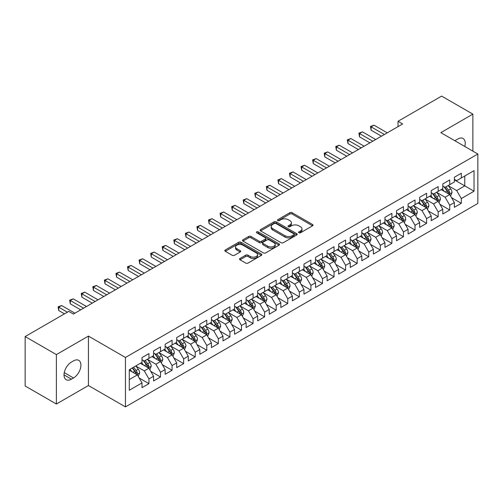 <?xml version="1.0" encoding="UTF-8"?>
<svg xmlns="http://www.w3.org/2000/svg" width="503" height="503" viewBox="0 0 503 503"><rect width="100%" height="100%" fill="white"/><g stroke="black" fill="none" stroke-linecap="round" stroke-linejoin="round"><path stroke-width="0.75" d="M298.908 232.782A1.125 0.648 0 0 0 300.498 232.782L312.564 225.816A1.603 0.924 0 0 0 313.036 225.162A1.603 0.924 0 0 0 312.564 224.508L292.124 212.706A1.603 0.924 0 0 0 289.854 212.706L277.788 219.673A1.125 0.648 0 0 0 277.455 220.132A1.125 0.648 0 0 0 277.788 220.591A1.125 0.648 0 0 0 279.379 220.591L280.938 219.685A5.137 2.968 0 0 1 288.206 219.685L289.91 220.672A5.137 2.968 0 0 1 291.413 222.766A5.137 2.968 0 0 1 289.91 224.866L288.345 225.765A1.125 0.648 0 0 0 288.018 226.224A1.125 0.648 0 0 0 288.345 226.683A1.125 0.648 0 0 0 289.935 226.683L291.501 225.784A5.137 2.968 0 0 1 298.763 225.784L300.467 226.765A5.137 2.968 0 0 1 301.976 228.865A5.137 2.968 0 0 1 300.467 230.965L298.908 231.864A1.125 0.648 0 0 0 298.581 232.323A1.125 0.648 0 0 0 298.908 232.782L298.908 231.864M240 258.467A1.603 0.924 0 0 0 239.529 259.12A1.603 0.924 0 0 0 240 259.781L245.734 263.088A1.603 0.924 0 0 0 248.004 263.088L261.403 255.354A1.603 0.924 0 0 0 261.874 254.7A1.603 0.924 0 0 0 261.403 254.04L240.962 242.239A1.603 0.924 0 0 0 238.692 242.239L225.294 249.978A1.603 0.924 0 0 0 224.822 250.632A1.603 0.924 0 0 0 225.294 251.286L232.223 255.285A1.603 0.924 0 0 0 234.492 255.285L240.227 251.978A1.603 0.924 0 0 0 240.698 251.324A1.603 0.924 0 0 0 240.227 250.664L236.794 248.683A4.294 2.477 0 0 1 235.536 246.929A4.294 2.477 0 0 1 238.183 244.634A4.294 2.477 0 0 1 242.867 245.175L256.323 252.946A4.294 2.477 0 0 1 257.58 254.7A4.294 2.477 0 0 1 254.933 256.989A4.294 2.477 0 0 1 250.249 256.455L248.004 255.159A1.603 0.924 0 0 0 245.734 255.159L240 258.467L240 259.781M56.386 354.596L56.386 404.022L88.434 385.524L88.434 336.092L56.386 354.596L25.15 336.564L68.766 311.382L73.394 314.054L402.651 123.958L398.024 121.286L398.024 126.63M88.434 336.092L125.454 357.47L477.85 154.012L477.85 203.445L125.454 406.896L125.454 357.47M472.877 151.139L472.877 114.137L440.829 132.641L477.85 154.012M472.877 114.137L441.64 96.104L398.024 121.286M281.051 242.698A1.603 0.924 0 0 0 283.321 242.698L296.72 234.964A1.603 0.924 0 0 0 297.191 234.31A1.603 0.924 0 0 0 296.72 233.65L276.279 221.848A1.603 0.924 0 0 0 274.009 221.848L260.611 229.588A1.603 0.924 0 0 0 260.139 230.242A1.603 0.924 0 0 0 260.611 230.896L281.051 242.698M257.14 233.027A1.125 0.648 0 0 1 258.284 233.185L258.284 231.852L279.064 243.848A1.603 0.924 0 0 1 279.536 244.502A1.603 0.924 0 0 1 279.064 245.156L265.666 252.896A1.603 0.924 0 0 1 263.39 252.896L242.949 241.094L242.949 239.78A1.603 0.924 0 0 0 242.484 240.44A1.603 0.924 0 0 0 242.949 241.094M242.949 239.78L248.689 236.473A1.603 0.924 0 0 1 250.959 236.473L259.246 241.258A1.603 0.924 0 0 0 261.516 241.258L265.326 239.063A1.603 0.924 0 0 0 265.791 238.403A1.603 0.924 0 0 0 265.326 237.749L256.693 232.77A1.125 0.648 0 0 1 256.36 232.311A1.125 0.648 0 0 1 257.058 231.707A1.125 0.648 0 0 1 258.284 231.852M454.366 179.867L464.778 185.877L464.778 175.987L474.033 170.649L461.308 177.993L461.308 173.252L454.366 177.257L454.366 181.998L449.739 184.67L449.739 179.929L442.797 183.941L442.797 188.682L438.17 191.354L438.17 186.607L431.228 190.618L431.228 195.359L426.601 198.031L426.601 193.29L419.659 197.295L419.659 202.036L415.032 204.708L415.032 199.968L408.09 203.979L408.09 208.72L403.463 211.392L403.463 206.645L396.521 210.656L396.521 215.397L391.894 218.069L391.894 213.329L384.952 217.334L384.952 222.075L380.325 224.747L380.325 220.006L373.383 224.011L373.383 228.758L368.756 231.43L368.756 226.683L361.814 230.695L361.814 235.435L357.187 238.108L357.187 233.367L350.245 237.372L350.245 242.113L345.618 244.785L345.618 240.044L338.676 244.049L338.676 248.796L334.049 251.469L334.049 246.721L327.107 250.733L327.107 255.474L322.48 258.146L322.48 253.405L315.538 257.41L315.538 262.151L310.911 264.823L310.911 260.082L303.963 264.088L303.963 268.835L299.335 271.507L299.335 266.76L292.394 270.771L292.394 275.512L287.766 278.184L287.766 273.443L280.825 277.449L280.825 282.189L276.197 284.861L276.197 280.121L269.256 284.126L269.256 288.873L264.628 291.545L264.628 286.798L257.687 290.809L257.687 295.55L253.059 298.222L253.059 293.482L246.118 297.487L246.118 302.228L241.49 304.9L241.49 300.159L234.549 304.164L234.549 308.911L229.921 311.583L229.921 306.836L222.98 310.848L222.98 315.588L218.352 318.261L218.352 313.52L211.411 317.525L211.411 322.266L206.783 324.938L206.783 320.197L199.842 324.202L199.842 328.949L195.214 331.622L195.214 326.875L188.273 330.886L188.273 335.627L183.645 338.299L183.645 333.558L176.704 337.563L176.704 342.304L172.076 344.976L172.076 340.235L165.135 344.241L165.135 348.988L160.507 351.66L160.507 346.913L153.566 350.924L153.566 355.665L148.938 358.337L148.938 353.596L141.997 357.602L141.997 362.342L129.271 369.692L129.271 390.265L141.997 382.915L137.369 374.898L129.271 370.227M474.033 170.649L474.033 191.222L461.308 198.566L456.68 190.549L448.292 185.708M451.531 197.666L461.308 203.306L461.308 198.566M461.308 203.306L454.366 207.318L454.366 202.571L449.739 205.243L445.111 197.233L436.723 192.385M439.962 204.344L449.739 209.99L449.739 205.243M449.739 209.99L442.797 213.995L442.797 209.254L438.17 211.926L433.542 203.91L425.154 199.069M428.393 211.021L438.17 216.667L438.17 211.926M438.17 216.667L431.228 220.672L431.228 215.932L426.601 218.604L421.973 210.587L413.585 205.746M416.824 217.705L426.601 223.345L426.601 218.604M426.601 223.345L419.659 227.356L419.659 222.609L415.032 225.281L410.404 217.271L402.016 212.423M405.255 224.382L415.032 230.028L415.032 225.281M415.032 230.028L408.09 234.033L408.09 229.293L403.463 231.965L398.835 223.948L390.447 219.107M393.686 231.059L403.463 236.706L403.463 231.965M403.463 236.706L396.521 240.711L396.521 235.97L391.894 238.642L387.266 230.626L378.878 225.784M382.117 237.743L391.894 243.383L391.894 238.642M391.894 243.383L384.952 247.394L384.952 242.647L380.325 245.319L375.697 237.309L367.309 232.461M370.548 244.42L380.325 250.066L380.325 245.319M380.325 250.066L373.383 254.072L373.383 249.331L368.756 252.003L364.128 243.986L355.74 239.145M358.979 251.098L368.756 256.744L368.756 252.003M368.756 256.744L361.814 260.749L361.814 256.008L357.187 258.68L352.559 250.664L344.171 245.822M347.41 257.781L357.187 263.421L357.187 258.68M357.187 263.421L350.245 267.433L350.245 262.685L345.618 265.358L340.99 257.347L332.602 252.5M335.841 264.459L345.618 270.105L345.618 265.358M345.618 270.105L338.676 274.11L338.676 269.369L334.049 272.041L329.421 264.025L321.027 259.183M324.272 271.136L334.049 276.782L334.049 272.041M334.049 276.782L327.107 280.787L327.107 276.046L322.48 278.719L317.852 270.702L309.458 265.861M312.703 277.819L322.48 283.459L322.48 278.719M322.48 283.459L315.538 287.471L315.538 282.724L310.911 285.396L306.277 277.386L297.889 272.538M301.134 284.497L310.911 290.143L310.911 285.396M310.911 290.143L303.963 294.148L303.963 289.407L299.335 292.08L294.708 284.063L286.32 279.222M289.565 291.174L299.335 296.82L299.335 292.08M299.335 296.82L292.394 300.825L292.394 296.085L287.766 298.757L283.139 290.74L274.751 285.899M277.996 297.858L287.766 303.498L287.766 298.757M287.766 303.498L280.825 307.509L280.825 302.762L276.197 305.434L271.57 297.424L263.182 292.576M266.427 304.535L276.197 310.181L276.197 305.434M276.197 310.181L269.256 314.186L269.256 309.446L264.628 312.118L260.001 304.101L251.613 299.26M254.858 311.212L264.628 316.859L264.628 312.118M264.628 316.859L257.687 320.864L257.687 316.123L253.059 318.795L248.432 310.779L240.044 305.937M243.289 317.896L253.059 323.536L253.059 318.795M253.059 323.536L246.118 327.547L246.118 322.8L241.49 325.472L236.863 317.456L228.475 312.615M231.72 324.573L241.49 330.22L241.49 325.472M241.49 330.22L234.549 334.225L234.549 329.484L229.921 332.156L225.294 324.139L216.906 319.298M220.151 331.251L229.921 336.897L229.921 332.156M229.921 336.897L222.98 340.902L222.98 336.161L218.352 338.833L213.725 330.817L205.337 325.975M208.582 337.934L218.352 343.574L218.352 338.833M218.352 343.574L211.411 347.586L211.411 342.839L206.783 345.511L202.156 337.494L193.768 332.653M197.013 344.612L206.783 350.258L206.783 345.511M206.783 350.258L199.842 354.263L199.842 349.522L195.214 352.194L190.587 344.178L182.199 339.336M185.437 351.289L195.214 356.935L195.214 352.194M195.214 356.935L188.273 360.94L188.273 356.199L183.645 358.872L179.018 350.855L170.63 346.014M173.868 357.973L183.645 363.612L183.645 358.872M183.645 363.612L176.704 367.624L176.704 362.877L172.076 365.549L167.449 357.532L159.061 352.691M162.299 364.65L172.076 370.296L172.076 365.549M172.076 370.296L165.135 374.301L165.135 369.56L160.507 372.233L155.88 364.216L147.492 359.375M150.73 371.327L160.507 376.973L160.507 372.233M160.507 376.973L153.566 380.978L153.566 376.238L148.938 378.91L144.311 370.893L135.923 366.052M139.161 378.005L148.938 383.651L148.938 378.91M148.938 383.651L141.997 387.662L141.997 382.915M141.997 359.67L144.311 361.009L148.938 358.337M129.271 379.576L137.369 374.898M153.566 352.993L155.88 354.326L160.507 351.66M144.311 370.893L148.938 368.221L140.381 363.279M153.566 376.238L148.938 368.221M165.135 346.315L167.449 347.648L172.076 344.976M155.88 364.216L160.507 361.544L151.95 356.602M165.135 369.56L160.507 361.544M176.704 339.632L179.018 340.971L183.645 338.299M167.449 357.532L172.076 354.867L163.519 349.918M176.704 362.877L172.076 354.867M188.273 332.955L190.587 334.294L195.214 331.622M179.018 350.855L183.645 348.183L175.088 343.241M188.273 356.199L183.645 348.183M199.842 326.277L202.156 327.61L206.783 324.938M190.587 344.178L195.214 341.506L186.657 336.564M199.842 349.522L195.214 341.506M211.411 319.594L213.725 320.933L218.352 318.261M202.156 337.494L206.783 334.828L198.226 329.88M211.411 342.839L206.783 334.828M222.98 312.916L225.294 314.256L229.921 311.583M213.725 330.817L218.352 328.145L209.795 323.203M222.98 336.161L218.352 328.145M234.549 306.239L236.863 307.572L241.49 304.9M225.294 324.139L229.921 321.467L221.364 316.525M234.549 329.484L229.921 321.467M246.118 299.555L248.432 300.895L253.059 298.222M236.863 317.456L241.49 314.79L232.933 309.842M246.118 322.8L241.49 314.79M257.687 292.878L260.001 294.217L264.628 291.545M248.432 310.779L253.059 308.106L244.502 303.164M257.687 316.123L253.059 308.106M269.256 286.201L271.57 287.534L276.197 284.861M260.001 304.101L264.628 301.429L256.071 296.487M269.256 309.446L264.628 301.429M280.825 279.517L283.139 280.856L287.766 278.184M271.57 297.424L276.197 294.752L267.64 289.803M280.825 302.762L276.197 294.752M292.394 272.84L294.708 274.179L299.335 271.507M283.139 290.74L287.766 288.068L279.209 283.126M292.394 296.085L287.766 288.068M303.963 266.162L306.277 267.495L310.911 264.823M294.708 284.063L299.335 281.391L290.778 276.449M303.963 289.407L299.335 281.391M315.538 259.479L317.852 260.818L322.48 258.146M306.277 277.386L310.911 274.713L302.347 269.765M315.538 282.724L310.911 274.713M327.107 252.802L329.421 254.141L334.049 251.469M317.852 270.702L322.48 268.03L313.916 263.088M327.107 276.046L322.48 268.03M338.676 246.124L340.99 247.457L345.618 244.785M329.421 264.025L334.049 261.353L325.485 256.411M338.676 269.369L334.049 261.353M350.245 239.441L352.559 240.78L357.187 238.108M340.99 257.347L345.618 254.675L337.054 249.727M350.245 262.685L345.618 254.675M361.814 232.763L364.128 234.102L368.756 231.43M352.559 250.664L357.187 247.992L348.623 243.05M361.814 256.008L357.187 247.992M373.383 226.086L375.697 227.419L380.325 224.747M364.128 243.986L368.756 241.314L360.192 236.372M373.383 249.331L368.756 241.314M384.952 219.409L387.266 220.742L391.894 218.069M375.697 237.309L380.325 234.637L371.761 229.689M384.952 242.647L380.325 234.637M396.521 212.725L398.835 214.064L403.463 211.392M387.266 230.626L391.894 227.953L383.33 223.011M396.521 235.97L391.894 227.953M408.09 206.048L410.404 207.381L415.032 204.708M398.835 223.948L403.463 221.276L394.899 216.334M408.09 229.293L403.463 221.276M419.659 199.37L421.973 200.703L426.601 198.031M410.404 217.271L415.032 214.599L406.468 209.657M419.659 222.609L415.032 214.599M431.228 192.687L433.542 194.026L438.17 191.354M421.973 210.587L426.601 207.915L418.037 202.973M431.228 215.932L426.601 207.915M442.797 186.009L445.111 187.342L449.739 184.67M433.542 203.91L438.17 201.238L429.606 196.296M442.797 209.254L438.17 201.238M454.366 179.332L456.68 180.665L461.308 177.993M445.111 197.233L449.739 194.56L441.175 189.618M454.366 202.571L449.739 194.56M25.15 336.564L25.15 385.99L56.386 404.022M88.434 385.524L125.454 406.896M456.68 190.549L464.778 185.877L474.033 191.222M464.785 146.474A10.469 6.049 120 0 0 463.068 138.47A10.469 6.049 120 0 0 457.837 138.985L455.756 140.186A10.469 6.049 120 0 0 454.882 140.752M71.426 362.078A10.469 6.049 120 0 0 64.585 371.302A10.469 6.049 120 0 0 66.189 379.696A10.469 6.049 120 0 0 71.426 379.174L73.507 377.973A10.469 6.049 120 0 0 80.348 368.749A10.469 6.049 120 0 0 78.745 360.355A10.469 6.049 120 0 0 73.507 360.877L71.426 362.078M299.36 232.939L300.467 232.298A5.137 2.968 0 0 0 301.976 230.204L301.976 228.865M291.413 222.766L291.413 224.105A5.137 2.968 0 0 1 289.91 226.205L288.797 226.847M312.564 224.508L312.564 225.816L292.124 214.039A1.603 0.924 0 0 0 289.854 214.039L278.234 220.748M296.72 233.65L296.72 234.964L276.279 223.187A1.603 0.924 0 0 0 274.009 223.187L260.629 230.908L260.611 229.588M293.884 234.769A1.125 0.648 0 0 0 294.211 234.31A1.125 0.648 0 0 0 293.884 233.851L275.94 223.489A1.125 0.648 0 0 0 274.349 223.489L272.701 224.439A5.137 2.968 0 0 0 271.199 226.539A5.137 2.968 0 0 0 272.701 228.639L284.968 235.718A5.137 2.968 0 0 0 292.237 235.718L293.884 234.769L293.884 236.102A1.125 0.648 0 0 0 294.211 235.643L294.211 234.31M271.199 226.539L271.199 227.872A5.137 2.968 0 0 0 272.701 229.972L272.701 228.639M293.884 236.102L292.237 237.051A5.137 2.968 0 0 1 284.968 237.051L272.701 229.972M242.974 241.107L248.689 237.806L248.689 236.473M265.791 238.403L265.791 239.742A1.603 0.924 0 0 1 265.326 240.396L261.516 242.591A1.603 0.924 0 0 1 259.246 242.591L250.959 237.806A1.603 0.924 0 0 0 248.689 237.806M258.284 233.185L279.039 245.168M267.848 246.225A4.294 2.477 0 0 0 272.532 246.759A4.294 2.477 0 0 0 275.185 244.471A4.294 2.477 0 0 0 273.928 242.716L269.187 239.981A1.603 0.924 0 0 0 266.911 239.981L263.107 242.176A1.603 0.924 0 0 0 262.641 242.83A1.603 0.924 0 0 0 263.107 243.483L267.848 246.225L267.848 247.558A4.294 2.477 0 0 0 272.532 248.098A4.294 2.477 0 0 0 275.185 245.804L275.185 244.471M262.641 242.83L262.641 244.169A1.603 0.924 0 0 0 263.107 244.823L263.107 243.483M267.848 247.558L263.107 244.823M257.58 254.7L257.58 256.033A4.294 2.477 0 0 1 254.933 258.322A4.294 2.477 0 0 1 250.249 257.788L248.004 256.492A1.603 0.924 0 0 0 245.734 256.492L240.019 259.793M235.536 246.929L235.536 248.262A4.294 2.477 0 0 0 236.794 250.016L236.794 248.683M240.208 251.99L236.794 250.016M261.384 255.367L240.962 243.578A1.603 0.924 0 0 0 238.692 243.578L225.313 251.299M450.594 196.044L452.027 192.542A4.338 2.502 -120 0 0 450.644 188.851L448.186 185.569M444.268 191.404L442.401 188.908M448.921 194.089L449.688 192.724A4.338 2.502 -120 0 0 448.443 190.115L445.985 186.839M444.583 187.041L447.62 191.096A2.207 1.276 60 0 1 448.022 191.762L449.688 192.724M443.822 186.6L447.06 190.92A4.338 2.502 60 0 1 448.299 193.529L448.387 193.781M384.374 134.508L371.101 126.85L373.993 125.178L387.266 132.842M381.481 136.181L371.101 130.189L371.101 126.85L370.466 126.479L373.993 125.178M371.101 130.189L370.466 126.479M439.025 202.722L440.458 199.219A4.338 2.502 -120 0 0 439.075 195.529L436.617 192.247M432.699 198.081L430.832 195.585M437.352 200.766L438.119 199.408A4.338 2.502 -120 0 0 436.874 196.799L434.416 193.517M433.014 193.724L436.051 197.773A2.207 1.276 60 0 1 436.453 198.446L438.119 199.408M432.253 193.278L435.491 197.597A4.338 2.502 60 0 1 436.73 200.207L436.818 200.458M427.456 209.399L428.889 205.897A4.338 2.502 -120 0 0 427.506 202.206L425.048 198.924M421.13 204.759L419.263 202.269M425.783 207.443L426.55 206.085A4.338 2.502 -120 0 0 425.305 203.476L422.847 200.194M421.445 200.401L424.482 204.451A2.207 1.276 60 0 1 424.884 205.123L426.55 206.085M420.684 199.961L423.916 204.281A4.338 2.502 60 0 1 425.161 206.884L425.249 207.135M372.805 141.192L359.532 133.528L362.424 131.861L375.697 139.52M369.912 142.858L359.532 136.866L359.532 133.528L358.897 133.163L362.424 131.861M359.532 136.866L358.897 133.163M361.236 147.869L347.963 140.205L350.855 138.539L364.128 146.197M358.343 149.542L347.963 143.55L347.963 140.205L347.328 139.84L350.855 138.539M347.963 143.55L347.328 139.84M415.887 216.083L417.32 212.58A4.338 2.502 -120 0 0 415.937 208.89L413.479 205.608M409.561 211.442L407.694 208.946M414.214 214.127L414.981 212.763A4.338 2.502 -120 0 0 413.736 210.153L411.278 206.878M409.876 207.079L412.913 211.134A2.207 1.276 60 0 1 413.315 211.801L414.981 212.763M409.115 206.639L412.347 210.958A4.338 2.502 60 0 1 413.592 213.568L413.68 213.819M404.318 222.76L405.751 219.258A4.338 2.502 -120 0 0 404.368 215.567L401.91 212.285M397.992 218.12L396.125 215.624M402.645 220.804L403.412 219.446A4.338 2.502 -120 0 0 402.167 216.837L399.709 213.555M398.307 213.762L401.344 217.812A2.207 1.276 60 0 1 401.746 218.484L403.412 219.446M397.546 213.316L400.778 217.636A4.338 2.502 60 0 1 402.023 220.245L402.111 220.496M349.667 154.547L336.394 146.889L339.286 145.216L352.559 152.881M346.774 156.219L336.394 150.227L336.394 146.889L335.759 146.518L339.286 145.216M336.394 150.227L335.759 146.518M338.098 161.23L324.825 153.566L327.717 151.9L340.99 159.558M335.205 162.897L324.825 156.905L324.825 153.566L324.19 153.201L327.717 151.9M324.825 156.905L324.19 153.201M392.749 229.437L394.182 225.935A4.338 2.502 -120 0 0 392.799 222.244L390.341 218.962M386.423 224.797L384.556 222.307M391.076 227.482L391.843 226.124A4.338 2.502 -120 0 0 390.598 223.514L388.14 220.232M386.738 220.44L389.775 224.489A2.207 1.276 60 0 1 390.177 225.162L391.843 226.124M385.977 220L389.209 224.319A4.338 2.502 60 0 1 390.454 226.922L390.542 227.174M326.529 167.908L313.256 160.243L316.148 158.577L329.421 166.235M323.636 169.58L313.256 163.588L313.256 160.243L312.621 159.879L316.148 158.577M313.256 163.588L312.621 159.879M381.18 236.114L382.613 232.619A4.338 2.502 -120 0 0 381.23 228.928L378.772 225.646M374.854 231.481L372.987 228.984M379.507 234.165L380.274 232.801A4.338 2.502 -120 0 0 379.029 230.192L376.571 226.916M375.169 227.117L378.206 231.173A2.207 1.276 60 0 1 378.608 231.839L380.274 232.801M374.408 226.677L377.64 230.996A4.338 2.502 60 0 1 378.885 233.606L378.973 233.857M314.953 174.585L301.687 166.927L304.579 165.254L317.846 172.919M312.061 176.257L301.687 170.266L301.687 166.927L301.052 166.556L304.579 165.254M301.687 170.266L301.052 166.556M369.611 242.798L371.044 239.296A4.338 2.502 -120 0 0 369.661 235.605L367.203 232.323M363.285 238.158L361.418 235.662M367.938 240.843L368.705 239.485A4.338 2.502 -120 0 0 367.46 236.875L365.002 233.593M363.6 233.794L366.637 237.85A2.207 1.276 60 0 1 367.039 238.523L368.705 239.485M362.839 233.354L366.071 237.674A4.338 2.502 60 0 1 367.316 240.283L367.404 240.535M303.384 181.269L290.118 173.604L293.01 171.938L306.277 179.596M300.492 182.935L290.118 176.943L290.118 173.604L289.483 173.239L293.01 171.938M290.118 176.943L289.483 173.239M358.042 249.475L359.475 245.973A4.338 2.502 -120 0 0 358.092 242.283L355.634 239M351.716 244.835L349.849 242.345M356.369 247.52L357.136 246.162A4.338 2.502 -120 0 0 355.891 243.553L353.433 240.271M352.031 240.478L355.068 244.527A2.207 1.276 60 0 1 355.47 245.2L357.136 246.162M351.27 240.038L354.502 244.357A4.338 2.502 60 0 1 355.747 246.96L355.835 247.212M291.815 187.946L278.549 180.281L281.441 178.615L294.708 186.273M288.923 189.618L278.549 183.626L278.549 180.281L277.914 179.917L281.441 178.615M278.549 183.626L277.914 179.917M346.473 256.153L347.906 252.657A4.338 2.502 -120 0 0 346.523 248.966L344.065 245.684M340.147 251.519L338.28 249.023M344.8 254.204L345.567 252.839A4.338 2.502 -120 0 0 344.322 250.23L341.864 246.954M340.462 247.155L343.499 251.211A2.207 1.276 60 0 1 343.901 251.877L345.567 252.839M339.701 246.715L342.933 251.035A4.338 2.502 60 0 1 344.178 253.644L344.266 253.896M280.246 194.623L266.98 186.965L269.872 185.293L283.139 192.957M277.354 196.296L266.98 190.304L266.98 186.965L266.345 186.594L269.872 185.293M266.98 190.304L266.345 186.594M334.904 262.836L336.337 259.334A4.338 2.502 -120 0 0 334.954 255.643L332.496 252.361M328.578 258.196L326.711 255.7M333.231 260.881L333.998 259.517A4.338 2.502 -120 0 0 332.753 256.914L330.295 253.631M328.893 253.833L331.93 257.888A2.207 1.276 60 0 1 332.332 258.561L333.998 259.517M328.132 253.393L331.364 257.712A4.338 2.502 60 0 1 332.609 260.321L332.697 260.573M268.677 201.307L255.411 193.642L258.303 191.976L271.57 199.634M265.785 202.973L255.411 196.981L255.411 193.642L254.776 193.278L258.303 191.976M255.411 196.981L254.776 193.278M323.335 269.514L324.768 266.012A4.338 2.502 -120 0 0 323.385 262.321L320.927 259.039M317.009 264.874L315.142 262.384M321.662 267.558L322.423 266.2A4.338 2.502 -120 0 0 321.184 263.591L318.726 260.309M317.324 260.516L320.361 264.565A2.207 1.276 60 0 1 320.763 265.238L322.423 266.2M316.563 260.076L319.795 264.396A4.338 2.502 60 0 1 321.04 266.999L321.128 267.25M257.108 207.984L243.842 200.32L246.734 198.654L260.001 206.312M254.216 209.65L243.842 203.665L243.842 200.32L243.207 199.955L246.734 198.654M243.842 203.665L243.207 199.955M311.766 276.191L313.199 272.695A4.338 2.502 -120 0 0 311.816 269.004L309.358 265.722M305.44 271.557L303.573 269.061M310.093 274.242L310.854 272.877A4.338 2.502 -120 0 0 309.615 270.268L307.157 266.992M305.755 267.194L308.792 271.249A2.207 1.276 60 0 1 309.194 271.916L310.854 272.877M304.994 266.753L308.226 271.073A4.338 2.502 60 0 1 309.471 273.682L309.559 273.934M245.539 214.662L232.273 207.003L235.165 205.331L248.432 212.995M242.647 216.334L232.273 210.342L232.273 207.003L231.638 206.632L235.165 205.331M232.273 210.342L231.638 206.632M300.197 282.875L301.63 279.372A4.338 2.502 -120 0 0 300.247 275.682L297.789 272.4M293.871 278.234L292.004 275.738M298.524 280.919L299.285 279.555A4.338 2.502 -120 0 0 298.046 276.952L295.588 273.67M294.186 273.871L297.223 277.926A2.207 1.276 60 0 1 297.625 278.599L299.285 279.555M293.425 273.431L296.657 277.75A4.338 2.502 60 0 1 297.902 280.36L297.99 280.611M233.97 221.345L220.704 213.681L223.596 212.008L236.863 219.673M231.078 223.011L220.704 217.019L220.704 213.681L220.069 213.316L223.596 212.008M220.704 217.019L220.069 213.316M288.628 289.552L290.061 286.05A4.338 2.502 -120 0 0 288.678 282.359L286.22 279.077M282.302 284.912L280.435 282.422M286.955 287.597L287.716 286.238A4.338 2.502 -120 0 0 286.477 283.629L284.019 280.347M282.617 280.555L285.654 284.604A2.207 1.276 60 0 1 286.056 285.276L287.716 286.238M281.856 280.114L285.088 284.434A4.338 2.502 60 0 1 286.333 287.037L286.421 287.288M222.401 228.022L209.135 220.358L212.027 218.692L225.294 226.35M219.509 229.689L209.135 223.703L209.135 220.358L208.5 219.993L212.027 218.692M209.135 223.703L208.5 219.993M277.059 296.229L278.492 292.733A4.338 2.502 -120 0 0 277.109 289.043L274.651 285.761M270.733 291.595L268.866 289.099M275.38 294.28L276.147 292.916A4.338 2.502 -120 0 0 274.908 290.306L272.45 287.031M271.048 287.232L274.085 291.287A2.207 1.276 60 0 1 274.487 291.954L276.147 292.916M270.287 286.792L273.519 291.111A4.338 2.502 60 0 1 274.764 293.721L274.852 293.972M210.832 234.7L197.566 227.042L200.458 225.369L213.725 233.034M207.94 236.372L197.566 230.38L197.566 227.042L196.931 226.671L200.458 225.369M197.566 230.38L196.931 226.671M265.49 302.913L266.923 299.411A4.338 2.502 -120 0 0 265.54 295.72L263.082 292.438M259.164 298.273L257.297 295.777M263.811 300.957L264.578 299.593A4.338 2.502 -120 0 0 263.339 296.99L260.881 293.708M259.479 293.909L262.516 297.965A2.207 1.276 60 0 1 262.918 298.637L264.578 299.593M258.718 293.469L261.95 297.789A4.338 2.502 60 0 1 263.195 300.398L263.283 300.649M199.263 241.383L185.997 233.719L188.889 232.046L202.156 239.711M196.371 243.05L185.997 237.058L185.997 233.719L185.362 233.354L188.889 232.046M185.997 237.058L185.362 233.354M253.921 309.59L255.354 306.088A4.338 2.502 -120 0 0 253.971 302.397L251.513 299.115M247.595 304.95L245.728 302.46M252.242 307.635L253.009 306.277A4.338 2.502 -120 0 0 251.77 303.667L249.312 300.385M247.91 300.593L250.947 304.642A2.207 1.276 60 0 1 251.349 305.315L253.009 306.277M247.149 300.153L250.381 304.466A4.338 2.502 60 0 1 251.626 307.075L251.714 307.327M187.694 248.061L174.428 240.396L177.32 238.73L190.587 246.388M184.802 249.727L174.428 243.741L174.428 240.396L173.793 240.032L177.32 238.73M174.428 243.741L173.793 240.032M242.352 316.268L243.785 312.772A4.338 2.502 -120 0 0 242.402 309.075L239.944 305.799M236.026 311.634L234.159 309.138M240.673 314.318L241.44 312.954A4.338 2.502 -120 0 0 240.201 310.345L237.743 307.069M236.341 307.27L239.378 311.326A2.207 1.276 60 0 1 239.78 311.992L241.44 312.954M235.58 306.83L238.812 311.15A4.338 2.502 60 0 1 240.057 313.759L240.145 314.004M176.125 254.738L162.859 247.08L165.751 245.407L179.018 253.072M173.233 256.411L162.859 250.419L162.859 247.08L162.224 246.709L165.751 245.407M162.859 250.419L162.224 246.709M230.783 322.951L232.216 319.449A4.338 2.502 -120 0 0 230.833 315.758L228.375 312.476M224.457 318.311L222.59 315.815M229.104 320.996L229.871 319.631A4.338 2.502 -120 0 0 228.632 317.028L226.174 313.746M224.772 313.947L227.809 318.003A2.207 1.276 60 0 1 228.211 318.676L229.871 319.631M224.011 313.507L227.243 317.827A4.338 2.502 60 0 1 228.488 320.436L228.569 320.688M164.556 261.422L151.29 253.757L154.182 252.085L167.449 259.749M161.664 263.088L151.29 257.096L151.29 253.757L150.655 253.393L154.182 252.085M151.29 257.096L150.655 253.393M219.214 329.628L220.647 326.126A4.338 2.502 -120 0 0 219.264 322.436L216.806 319.154M212.888 324.988L211.021 322.498M217.535 327.673L218.302 326.315A4.338 2.502 -120 0 0 217.063 323.706L214.605 320.424M213.203 320.631L216.24 324.68A2.207 1.276 60 0 1 216.642 325.353L218.302 326.315M212.442 320.191L215.674 324.504A4.338 2.502 60 0 1 216.919 327.113L217 327.365M152.987 268.099L139.721 260.435L142.613 258.768L155.88 266.427M150.095 269.765L139.721 263.779L139.721 260.435L139.086 260.07L142.613 258.768M139.721 263.779L139.086 260.07M207.638 336.306L209.078 332.81A4.338 2.502 -120 0 0 207.695 329.113L205.237 325.837M201.319 331.666L199.452 329.176M205.966 334.357L206.733 332.992A4.338 2.502 -120 0 0 205.494 330.383L203.036 327.107M201.634 327.308L204.671 331.364A2.207 1.276 60 0 1 205.073 332.03L206.733 332.992M200.873 326.868L204.105 331.188A4.338 2.502 60 0 1 205.343 333.797L205.431 334.042M141.418 274.776L128.152 267.118L131.044 265.446L144.311 273.11M138.526 276.449L128.152 270.457L128.152 267.118L127.517 266.747L131.044 265.446M128.152 270.457L127.517 266.747M196.069 342.989L197.509 339.487A4.338 2.502 -120 0 0 196.12 335.797L193.668 332.514M189.75 338.349L187.883 335.853M194.397 341.034L195.164 339.67A4.338 2.502 -120 0 0 193.925 337.067L191.467 333.785M190.065 333.986L193.102 338.041A2.207 1.276 60 0 1 193.504 338.714L195.164 339.67M189.304 333.546L192.536 337.865A4.338 2.502 60 0 1 193.774 340.474L193.862 340.726M129.849 281.454L116.583 273.795L119.475 272.123L132.742 279.787M126.957 283.126L116.583 277.134L116.583 273.795L115.942 273.431L119.475 272.123M116.583 277.134L115.942 273.431M184.5 349.667L185.94 346.165A4.338 2.502 -120 0 0 184.551 342.474L182.099 339.192M178.181 345.027L176.314 342.53M182.828 347.711L183.595 346.353A4.338 2.502 -120 0 0 182.356 343.744L179.898 340.462M178.496 340.669L181.533 344.718A2.207 1.276 60 0 1 181.929 345.391L183.595 346.353M177.735 340.229L180.967 344.542A4.338 2.502 60 0 1 182.205 347.152L182.293 347.403M118.28 288.137L105.014 280.473L107.906 278.807L121.173 286.465M115.388 289.803L105.014 283.818L105.014 280.473L104.373 280.108L107.906 278.807M105.014 283.818L104.373 280.108M172.931 356.344L174.365 352.848A4.338 2.502 -120 0 0 172.982 349.151L170.53 345.875M166.612 351.704L164.745 349.214M171.259 354.389L172.026 353.031A4.338 2.502 -120 0 0 170.787 350.421L168.329 347.145M166.927 347.347L169.964 351.396A2.207 1.276 60 0 1 170.36 352.069L172.026 353.031M166.166 346.907L169.398 351.226A4.338 2.502 60 0 1 170.636 353.835L170.724 354.081M106.711 294.815L93.445 287.156L96.337 285.484L109.604 293.148M103.819 296.487L93.445 290.495L93.445 287.156L92.803 286.785L96.337 285.484M93.445 290.495L92.803 286.785M161.362 363.028L162.796 359.526A4.338 2.502 -120 0 0 161.413 355.835L158.961 352.553M155.043 358.388L153.176 355.891M159.69 361.072L160.457 359.708A4.338 2.502 -120 0 0 159.218 357.105L156.76 353.823M155.358 354.024L158.395 358.079A2.207 1.276 60 0 1 158.791 358.752L160.457 359.708M154.597 353.584L157.829 357.903A4.338 2.502 60 0 1 159.067 360.513L159.155 360.764M95.142 301.492L81.876 293.834L84.768 292.161L98.035 299.826M92.25 303.164L81.876 297.172L81.876 293.834L81.234 293.469L84.768 292.161M81.876 297.172L81.234 293.469M149.793 369.705L151.227 366.203A4.338 2.502 -120 0 0 149.844 362.512L147.392 359.23M143.474 365.065L141.607 362.569M148.121 367.75L148.888 366.391A4.338 2.502 -120 0 0 147.649 363.782L145.191 360.5M143.789 360.708L146.826 364.757A2.207 1.276 60 0 1 147.222 365.43L148.888 366.391M143.028 360.267L146.26 364.581A4.338 2.502 60 0 1 147.498 367.19L147.586 367.442M83.573 308.176L70.307 300.511L73.199 298.845L86.466 306.503M80.681 309.842L70.307 303.85L70.307 300.511L69.666 300.146L73.199 298.845M70.307 303.85L69.666 300.146M138.224 376.382L139.658 372.886A4.338 2.502 -120 0 0 138.275 369.189L135.823 365.914M131.905 371.742L130.032 369.252M136.552 374.427L137.319 373.069A4.338 2.502 -120 0 0 136.08 370.46L133.622 367.177M132.534 367.806L135.257 371.434A2.207 1.276 60 0 1 135.653 372.107L137.319 373.069M132.232 367.982L134.691 371.264A4.338 2.502 60 0 1 135.929 373.874L136.017 374.119M67.377 312.181L58.738 307.195L61.63 305.522L74.897 313.187M64.485 313.853L58.738 310.533L58.738 307.195L58.097 306.824L61.63 305.522M58.738 310.533L58.097 306.824M300.467 232.298L300.467 230.965M288.345 226.683L288.345 225.765M289.91 226.205L289.91 224.866M277.788 220.591L277.788 219.673M289.854 214.039L289.854 212.706M292.124 214.039L292.124 212.706M274.009 223.187L274.009 221.848M276.279 223.187L276.279 221.848M284.968 237.051L284.968 235.718M292.237 237.051L292.237 235.718M250.959 237.806L250.959 236.473M259.246 242.591L259.246 241.258M261.516 242.591L261.516 241.258M265.326 240.396L265.326 239.063M279.064 245.156L279.064 243.848M245.734 256.492L245.734 255.159M248.004 256.492L248.004 255.159M250.249 257.788L250.249 256.455M240.227 251.978L240.227 250.664M225.294 251.286L225.294 249.978M238.692 243.578L238.692 242.239M240.962 243.578L240.962 242.239M261.403 255.354L261.403 254.04M64.019 374.898L71.426 379.174M64.258 372.635L73.507 377.973M449.192 194.246L451.996 192.624M448.443 190.115L450.644 188.851M445.243 191.964L447.06 190.92M437.623 200.923L440.427 199.301M436.874 196.799L439.075 195.529M433.674 198.647L435.491 197.597M426.054 207.601L428.858 205.985M425.305 203.476L427.506 202.206M422.105 205.325L423.916 204.281M414.485 214.284L417.289 212.662M413.736 210.153L415.937 208.89M410.536 212.002L412.347 210.958M402.916 220.962L405.72 219.339M402.167 216.837L404.368 215.567M398.967 218.686L400.778 217.636M391.347 227.639L394.151 226.023M390.598 223.514L392.799 222.244M387.398 225.363L389.209 224.319M379.778 234.323L382.582 232.7M379.029 230.192L381.23 228.928M375.829 232.04L377.64 230.996M368.209 241L371.013 239.378M367.46 236.875L369.661 235.605M364.26 238.724L366.071 237.674M356.64 247.677L359.444 246.061M355.891 243.553L358.092 242.283M352.691 245.401L354.502 244.357M345.071 254.361L347.875 252.739M344.322 250.23L346.523 248.966M341.122 252.078L342.933 251.035M333.502 261.038L336.306 259.416M332.753 256.914L334.954 255.643M329.553 258.762L331.364 257.712M321.933 267.715L324.737 266.1M321.184 263.591L323.385 262.321M317.984 265.439L319.795 264.396M310.364 274.399L313.168 272.777M309.615 270.268L311.816 269.004M306.415 272.117L308.226 271.073M298.795 281.076L301.599 279.454M298.046 276.952L300.247 275.682M294.846 278.8L296.657 277.75M287.226 287.754L290.03 286.138M286.477 283.629L288.678 282.359M283.277 285.478L285.088 284.434M275.657 294.437L278.461 292.815M274.908 290.306L277.109 289.043M271.708 292.155L273.519 291.111M264.088 301.115L266.892 299.492M263.339 296.99L265.54 295.72M260.139 298.832L261.95 297.789M252.519 307.792L255.323 306.176M251.77 303.667L253.971 302.397M248.57 305.516L250.381 304.466M240.95 314.476L243.754 312.853M240.201 310.345L242.402 309.075M237.001 312.193L238.812 311.15M229.381 321.153L232.185 319.531M228.632 317.028L230.833 315.758M225.432 318.871L227.243 317.827M217.812 327.83L220.616 326.214M217.063 323.706L219.264 322.436M213.863 325.554L215.674 324.504M206.243 334.514L209.047 332.892M205.494 330.383L207.695 329.113M202.294 332.231L204.105 331.188M194.674 341.191L197.478 339.569M193.925 337.067L196.12 335.797M190.725 338.909L192.536 337.865M183.105 347.869L185.909 346.253M182.356 343.744L184.551 342.474M179.156 345.592L180.967 344.542M171.536 354.552L174.34 352.93M170.787 350.421L172.982 349.151M167.587 352.27L169.398 351.226M159.967 361.229L162.771 359.607M159.218 357.105L161.413 355.835M156.018 358.947L157.829 357.903M148.398 367.907L151.202 366.291M147.649 363.782L149.844 362.512M144.449 365.631L146.26 364.581M136.829 374.59L139.633 372.968M136.08 370.46L138.275 369.189M132.88 372.308L134.691 371.264"/></g></svg>

